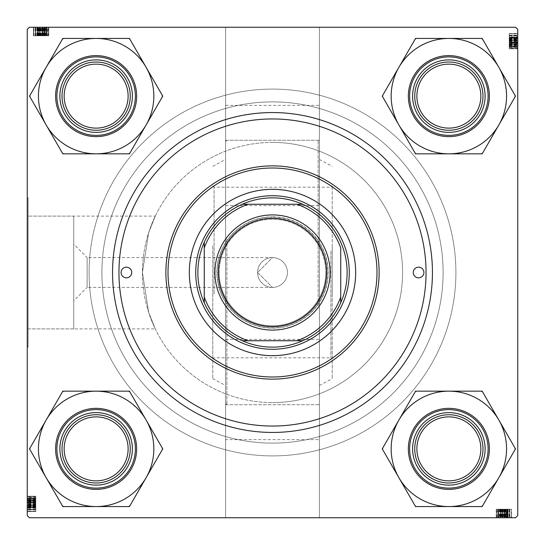 <?xml version="1.0" encoding="UTF-8"?>
<svg xmlns="http://www.w3.org/2000/svg" width="545" height="545" viewBox="0 0 545 545"><rect width="100%" height="100%" fill="white"/><g stroke="black" fill="none" stroke-linecap="round" stroke-linejoin="round"><path stroke-width="0.41" stroke-dasharray="2.73 2.04" d="M225.582 140.276L225.582 404.724L225.582 140.276L319.418 140.276L319.418 404.724L319.418 140.276M225.582 404.724L319.418 404.724M272.5 257.574A14.926 14.926 0 0 1 287.426 272.5A14.926 14.926 0 0 1 272.5 287.426A14.926 14.926 0 0 1 257.574 272.5A14.926 14.926 0 0 1 272.5 257.574A14.926 14.926 0 0 1 287.426 272.5A14.926 14.926 0 0 1 272.5 287.426A14.926 14.926 0 0 1 257.574 272.5A14.926 14.926 0 0 1 272.5 257.574L257.574 272.5L272.5 287.426L257.574 272.5L272.5 257.574L87.132 257.574L87.132 287.426L73.739 300.82L73.739 244.18L73.739 300.82M272.5 287.426L87.132 287.426L87.132 257.574L73.739 244.18M73.739 328.887L28.102 328.887L28.102 216.113L28.102 328.887L28.102 216.113L28.102 328.887L155.264 328.887L148.669 312.374L142.409 272.534L148.69 232.579L155.264 216.113L28.102 216.113L73.739 216.113L73.739 328.887L73.739 216.113M28.102 347.145L27.25 347.145L27.25 197.855L27.25 347.145L27.25 197.855L27.25 347.145L28.102 347.145L28.102 197.855L27.25 197.855L28.102 197.855L28.102 347.145M96.131 412.613A36.256 36.256 0 0 0 59.882 448.869A36.256 36.256 0 0 0 96.131 485.118A36.256 36.256 0 0 1 59.882 448.869A36.256 36.256 0 0 1 96.131 412.613A36.256 36.256 0 0 1 132.387 448.869A36.256 36.256 0 0 1 96.131 485.118A36.256 36.256 0 0 1 59.882 448.869A36.256 36.256 0 0 1 96.131 412.613A36.256 36.256 0 0 1 132.387 448.869A36.256 36.256 0 0 1 96.131 485.118A36.256 36.256 0 0 0 132.387 448.869A36.256 36.256 0 0 0 96.131 412.613M96.131 482.986A34.124 34.124 0 0 1 62.014 448.869A34.124 34.124 0 0 1 96.131 414.745A34.124 34.124 0 0 0 62.014 448.869A34.124 34.124 0 0 0 96.131 482.986A34.124 34.124 0 0 1 62.014 448.869A34.124 34.124 0 0 1 96.131 414.745A34.124 34.124 0 0 0 62.014 448.869A34.124 34.124 0 0 0 96.131 482.986A34.124 34.124 0 0 0 130.255 448.869A34.124 34.124 0 0 0 96.131 414.745A34.124 34.124 0 0 1 130.255 448.869A34.124 34.124 0 0 1 96.131 482.986A34.124 34.124 0 0 0 130.255 448.869A34.124 34.124 0 0 0 96.131 414.745A34.124 34.124 0 0 1 130.255 448.869A34.124 34.124 0 0 1 96.131 482.986M448.869 412.613A36.256 36.256 0 0 0 412.613 448.869A36.256 36.256 0 0 0 448.869 485.118A36.256 36.256 0 0 1 412.613 448.869A36.256 36.256 0 0 1 448.869 412.613A36.256 36.256 0 0 1 485.118 448.869A36.256 36.256 0 0 1 448.869 485.118A36.256 36.256 0 0 1 412.613 448.869A36.256 36.256 0 0 1 448.869 412.613A36.256 36.256 0 0 1 485.118 448.869A36.256 36.256 0 0 1 448.869 485.118A36.256 36.256 0 0 0 485.118 448.869A36.256 36.256 0 0 0 448.869 412.613M448.869 482.986A34.124 34.124 0 0 1 414.745 448.869A34.124 34.124 0 0 1 448.869 414.745A34.124 34.124 0 0 0 414.745 448.869A34.124 34.124 0 0 0 448.869 482.986A34.124 34.124 0 0 1 414.745 448.869A34.124 34.124 0 0 1 448.869 414.745A34.124 34.124 0 0 0 414.745 448.869A34.124 34.124 0 0 0 448.869 482.986A34.124 34.124 0 0 0 482.986 448.869A34.124 34.124 0 0 0 448.869 414.745A34.124 34.124 0 0 1 482.986 448.869A34.124 34.124 0 0 1 448.869 482.986A34.124 34.124 0 0 0 482.986 448.869A34.124 34.124 0 0 0 448.869 414.745A34.124 34.124 0 0 1 482.986 448.869A34.124 34.124 0 0 1 448.869 482.986M448.869 59.882A36.256 36.256 0 0 0 412.613 96.131A36.256 36.256 0 0 0 448.869 132.387A36.256 36.256 0 0 1 412.613 96.131A36.256 36.256 0 0 1 448.869 59.882A36.256 36.256 0 0 1 485.118 96.131A36.256 36.256 0 0 1 448.869 132.387A36.256 36.256 0 0 1 412.613 96.131A36.256 36.256 0 0 1 448.869 59.882A36.256 36.256 0 0 1 485.118 96.131A36.256 36.256 0 0 1 448.869 132.387A36.256 36.256 0 0 0 485.118 96.131A36.256 36.256 0 0 0 448.869 59.882M448.869 130.255A34.124 34.124 0 0 1 414.745 96.131A34.124 34.124 0 0 1 448.869 62.014A34.124 34.124 0 0 0 414.745 96.131A34.124 34.124 0 0 0 448.869 130.255A34.124 34.124 0 0 1 414.745 96.131A34.124 34.124 0 0 1 448.869 62.014A34.124 34.124 0 0 0 414.745 96.131A34.124 34.124 0 0 0 448.869 130.255A34.124 34.124 0 0 0 482.986 96.131A34.124 34.124 0 0 0 448.869 62.014A34.124 34.124 0 0 1 482.986 96.131A34.124 34.124 0 0 1 448.869 130.255A34.124 34.124 0 0 0 482.986 96.131A34.124 34.124 0 0 0 448.869 62.014A34.124 34.124 0 0 1 482.986 96.131A34.124 34.124 0 0 1 448.869 130.255M96.131 59.882A36.256 36.256 0 0 0 59.882 96.131A36.256 36.256 0 0 0 96.131 132.387A36.256 36.256 0 0 1 59.882 96.131A36.256 36.256 0 0 1 96.131 59.882A36.256 36.256 0 0 1 132.387 96.131A36.256 36.256 0 0 1 96.131 132.387A36.256 36.256 0 0 1 59.882 96.131A36.256 36.256 0 0 1 96.131 59.882A36.256 36.256 0 0 1 132.387 96.131A36.256 36.256 0 0 1 96.131 132.387A36.256 36.256 0 0 0 132.387 96.131A36.256 36.256 0 0 0 96.131 59.882M96.131 130.255A34.124 34.124 0 0 1 62.014 96.131A34.124 34.124 0 0 1 96.131 62.014A34.124 34.124 0 0 0 62.014 96.131A34.124 34.124 0 0 0 96.131 130.255A34.124 34.124 0 0 1 62.014 96.131A34.124 34.124 0 0 1 96.131 62.014A34.124 34.124 0 0 0 62.014 96.131A34.124 34.124 0 0 0 96.131 130.255A34.124 34.124 0 0 0 130.255 96.131A34.124 34.124 0 0 0 96.131 62.014A34.124 34.124 0 0 1 130.255 96.131A34.124 34.124 0 0 1 96.131 130.255A34.124 34.124 0 0 0 130.255 96.131A34.124 34.124 0 0 0 96.131 62.014A34.124 34.124 0 0 1 130.255 96.131A34.124 34.124 0 0 1 96.131 130.255M272.5 118.953A153.547 153.547 0 0 0 118.953 272.5A153.547 153.547 0 0 0 272.5 426.047A153.547 153.547 0 0 0 426.047 272.5A153.547 153.547 0 0 0 272.5 118.953A153.547 153.547 0 0 0 118.953 272.5A153.547 153.547 0 0 0 272.5 426.047A153.547 153.547 0 0 0 426.047 272.5A153.547 153.547 0 0 0 272.5 118.953M272.5 455.906A183.406 183.406 0 0 0 455.906 272.5A183.406 183.406 0 0 0 272.5 89.094A183.406 183.406 0 0 0 89.094 272.5A183.406 183.406 0 0 0 272.5 455.906A183.406 183.406 0 0 0 455.906 272.5A183.406 183.406 0 0 0 272.5 89.094A183.406 183.406 0 0 0 89.094 272.5A183.406 183.406 0 0 0 272.5 455.906M155.264 216.113L148.669 232.64L142.409 272.486L148.676 312.38L155.264 328.887M272.5 142.409A130.091 130.091 0 0 0 142.409 272.5A130.091 130.091 0 0 0 272.5 402.592A130.091 130.091 0 0 1 142.409 272.5A130.091 130.091 0 0 1 272.5 142.409A130.091 130.091 0 0 1 402.592 272.5A130.091 130.091 0 0 1 272.5 402.592A130.091 130.091 0 0 0 402.592 272.5A130.091 130.091 0 0 0 272.5 142.409M272.5 101.895A170.605 170.605 0 0 0 101.895 272.5A170.605 170.605 0 0 0 272.5 443.105A170.605 170.605 0 0 0 443.105 272.5A170.605 170.605 0 0 0 272.5 101.895A170.605 170.605 0 0 0 101.895 272.5A170.605 170.605 0 0 0 272.5 443.105A170.605 170.605 0 0 0 443.105 272.5A170.605 170.605 0 0 0 272.5 101.895A170.605 170.605 0 0 0 101.895 272.5A170.605 170.605 0 0 0 272.5 443.105A170.605 170.605 0 0 0 443.105 272.5A170.605 170.605 0 0 0 272.5 101.895A170.605 170.605 0 0 0 101.895 272.5A170.605 170.605 0 0 0 272.5 443.105A170.605 170.605 0 0 0 443.105 272.5A170.605 170.605 0 0 0 272.5 101.895M225.582 439.624L225.582 27.25L29.382 27.25L27.25 29.382L27.25 515.618L29.382 517.75L27.25 515.618L27.25 29.382L29.382 27.25L515.618 27.25L319.418 27.25L319.418 517.75L319.418 27.25L225.582 27.25L225.582 517.75L29.382 517.75L27.25 515.618L27.25 29.382L29.382 27.25L515.618 27.25L517.75 29.382L517.75 515.618L515.618 517.75L29.382 517.75L515.618 517.75L225.582 517.75L225.582 439.624L319.418 439.624M35.779 500.412L35.779 511.353L35.779 496.427L27.25 496.427L27.25 511.353L27.25 496.229L27.25 511.544L27.25 496.229L27.25 511.544L27.25 496.229L27.25 511.544L27.25 496.229L27.25 511.353L27.25 496.427L27.25 511.353L27.25 496.427L27.25 511.353L27.25 496.427L27.25 511.353L27.25 496.427L27.25 511.353L27.25 496.427L27.25 500.494L27.25 496.427L27.25 498.559L27.25 496.427L35.779 496.427L27.25 496.427L35.779 496.427L35.779 511.353L27.25 511.353L35.779 511.353L35.779 496.427L27.25 496.427L35.779 496.427L35.779 500.494L27.25 500.494L35.779 500.494L35.779 496.427L27.25 496.427L35.779 496.427L35.779 511.353L27.25 511.353L35.779 511.353L35.779 500.412L27.25 500.412M27.25 499.908L27.25 507.477L27.25 496.229L27.25 499.908L35.779 499.908L27.25 500.106M35.779 501.284L35.779 511.544L35.779 496.229L27.25 496.229L27.25 507.477L27.25 496.229L35.779 496.229L27.25 496.229L35.779 496.229L35.779 501.284L27.25 501.284M501.066 517.75L511.353 517.75L501.066 517.75L501.066 509.221L496.427 509.221L496.427 517.75L511.353 517.75L496.229 517.75L511.544 517.75L496.229 517.75L507.477 517.75L496.229 517.75L501.461 517.75L496.427 517.75L496.427 509.221L498.559 509.221L498.559 517.75L498.559 509.221L496.427 509.221L496.427 517.75L496.427 509.221L511.353 509.221L511.353 517.75L511.353 509.221L498.559 509.221L498.559 517.75L498.559 509.221L511.353 509.221L511.353 517.75L511.353 509.221L496.427 509.221L496.427 517.75L496.427 509.221L511.353 509.221L511.353 517.75L511.353 509.221L498.682 509.221L498.682 517.75M500.555 509.221L511.544 509.221L504.902 509.221L504.902 517.75L496.229 517.75L511.544 517.75L496.229 517.75L511.544 517.75L504.902 517.75L504.902 509.221L496.229 509.221L496.229 517.75L496.229 509.221L500.555 509.221L500.555 517.75M509.221 43.218L509.221 33.456L509.221 48.771L509.221 33.456L509.221 48.771L509.221 35.2L509.221 47.027L509.221 44.526L517.75 44.506L517.75 48.573L517.75 33.456L517.75 48.771L517.75 33.647L517.75 48.771L517.75 33.647L517.75 48.573L517.75 33.647L517.75 48.573L517.75 33.647L517.75 48.573L517.75 44.506L509.221 44.526L509.221 43.218L517.75 43.218M517.75 40.098L517.75 48.771L517.75 33.456L517.75 48.771L517.75 33.456L517.75 40.098L509.221 40.098L517.75 40.098M517.75 48.219L517.75 33.647L517.75 48.219L509.221 48.219L509.221 48.573L517.75 48.573L517.75 37.523L517.75 48.771L517.75 37.523L517.75 48.573L509.221 48.573L509.221 33.647L517.75 33.647L509.221 33.647L509.221 46.441L517.75 46.441L509.221 46.441L509.221 33.647L517.75 33.647L509.221 33.647L509.221 48.573L517.75 48.573L509.221 48.573L509.221 33.647L517.75 33.647L509.221 33.647L509.221 46.318L517.75 46.318M44.588 35.779L33.647 35.779L48.573 35.779L48.573 27.25L33.647 27.25L48.771 27.25L33.456 27.25L48.771 27.25L33.456 27.25L48.771 27.25L33.456 27.25L48.771 27.25L33.647 27.25L48.573 27.25L33.647 27.25L48.573 27.25L33.647 27.25L48.573 27.25L33.647 27.25L48.573 27.25L33.647 27.25L48.573 27.25L44.506 27.25L48.573 27.25L46.441 27.25L48.573 27.25L48.573 35.779L48.573 27.25L48.573 35.779L33.647 35.779L33.647 27.25L33.647 35.779L48.573 35.779L48.573 27.25L48.573 35.779L44.506 35.779L44.506 27.25L44.506 35.779L48.573 35.779L48.573 27.25L48.573 35.779L33.647 35.779L33.647 27.25L33.647 35.779L44.588 35.779L44.588 27.25M45.092 27.25L37.523 27.25L48.771 27.25L45.092 27.25L45.092 35.779L44.894 27.25M43.716 35.779L33.456 35.779L48.771 35.779L48.771 27.25L37.523 27.25L48.771 27.25L48.771 35.779L48.771 27.25L48.771 35.779L43.716 35.779L43.716 27.25M517.75 29.382L517.75 515.618L515.618 517.75L517.75 515.618L517.75 29.382L515.618 27.25L517.75 29.382M38.334 35.779L42.762 35.779L35.282 35.779L42.762 35.779L42.762 27.25L35.282 27.25L42.762 27.25L35.282 27.25L42.762 27.25L42.762 35.779L35.282 35.779L35.282 27.25L35.282 35.779L38.334 35.779L38.334 27.25L38.334 35.779M45.48 35.779L45.48 27.25M44.118 35.779L44.118 27.25M43.92 35.779L43.92 27.25L46.829 27.25L43.893 27.25L43.893 35.779L41.788 35.779L46.829 35.779L43.893 35.779M45.221 35.779L45.221 27.25M47.027 35.779L47.027 27.25L35.2 27.25L47.027 27.25L35.2 27.25L47.027 27.25L47.027 35.779L35.2 35.779L35.2 27.25L35.2 35.779L47.027 35.779L47.027 27.25L47.027 35.779L39.935 35.779L39.935 27.25L39.935 35.779L35.2 35.779L36.856 35.779L36.856 27.25L36.856 35.779L42.387 35.779L42.387 27.25L42.387 35.779L47.027 35.779M46.318 35.779L33.647 35.779L33.647 27.25L33.647 35.779L46.318 35.779L46.318 27.25M42.394 35.779L42.394 27.25M39.996 35.779L48.573 35.779L33.647 35.779L33.647 27.25L33.647 35.779L33.647 27.25L33.647 35.779L46.441 35.779L46.441 27.25L46.441 35.779L33.647 35.779L33.647 27.25L33.647 35.779L48.573 35.779L39.996 35.779L39.996 27.25M35.929 35.779L35.929 27.25M43.539 35.779L43.539 27.25M44.016 35.779L44.016 27.25M44.894 35.779L47.415 35.779L45.746 35.779L45.732 27.25L45.746 35.779L44.799 35.779L44.799 27.25M44.506 35.779L33.647 35.779L48.573 35.779L33.647 35.779L48.573 35.779L44.506 35.779L44.506 27.25M43.218 35.779L43.218 27.25M40.677 35.779L40.677 27.25M37.414 35.779L37.414 27.25M33.456 35.779L48.771 35.779L33.456 35.779L33.456 27.25L33.456 35.779L40.098 35.779L40.098 27.25L40.098 35.779L48.771 35.779L42.312 35.779L42.312 27.25L42.312 35.779L35.711 35.779L35.711 27.25L35.711 35.779L33.456 35.779L33.456 27.25M37.782 35.779L37.782 27.25M38.109 35.779L38.109 27.25M38.259 35.779L38.259 27.25M44.799 35.779L37.523 35.779L37.918 35.779L37.918 27.25L37.918 35.779L39.615 35.779L39.615 27.25M37.326 35.779L37.326 27.25L40.044 27.25L37.339 27.25L37.339 35.779L35.391 35.779L40.044 35.779L37.339 35.779M38.654 35.779L38.654 27.25M44.383 35.779L44.383 27.25M33.845 35.779L48.573 35.779L48.573 27.25L48.573 35.779L48.573 27.25L48.573 35.779L48.573 27.25L48.573 35.779L48.573 27.25L48.573 35.779L48.573 27.25L48.573 35.779L33.647 35.779L33.845 27.25M33.899 35.779L33.899 27.25M37.278 35.779L37.278 27.25M40.916 35.779L40.916 27.25M43.934 35.779L43.934 27.25M46.829 35.779L46.829 27.25L35.391 27.25L46.829 27.25L46.829 35.779L46.829 27.25L46.829 35.779L35.391 35.779L35.391 27.25L35.391 35.779L46.829 35.779L46.829 27.25M40.044 35.779L40.044 27.25M39.431 35.779L39.431 27.25M41.788 35.779L41.788 27.25L41.788 35.779M35.2 35.779L35.2 27.25M42.762 35.779L42.762 27.25L42.762 35.779M39.758 35.779L39.758 27.25M48.219 35.779L48.219 27.25M35.391 35.779L35.391 27.25L35.391 35.779M35.643 35.779L35.643 27.25M39.662 35.779L39.662 27.25M44.697 35.779L44.697 27.25M39.615 35.779L48.573 35.779L37.523 35.779L47.415 35.779L47.415 27.25L38.886 27.25L47.415 27.25L47.415 35.779L42.06 35.779L42.06 27.25L42.06 35.779L48.771 35.779L48.771 27.25L48.771 35.779L45.092 35.779M40.616 35.779L40.616 27.25M37.523 35.779L48.771 35.779L37.523 35.779L37.523 27.25M40.821 35.779L40.821 27.25M41.018 35.779L41.018 27.25M38.886 35.779L38.886 27.25L38.886 35.779M40.378 35.779L40.378 27.25M41.257 35.779L41.257 27.25M43.654 35.779L43.654 27.25M45.623 35.779L45.623 27.25M48.573 35.779L48.573 27.25L48.573 35.779M46.441 35.779L46.441 27.25M37.721 35.779L37.721 27.25L37.721 35.779M39.962 35.779L39.962 27.25M39.267 35.779L39.267 27.25L39.274 35.779M44.445 35.779L44.445 27.25M44.274 35.779L44.274 27.25M509.221 46.318L509.221 33.647L509.221 48.771L517.75 48.771L509.221 48.771L517.75 48.771L509.221 48.771L509.221 45.48L517.75 45.48M509.221 44.445L517.75 44.445M509.221 40.821L509.221 48.771L509.221 33.456L509.221 48.771L509.221 37.523L517.75 37.523L509.221 37.523L509.221 40.821L517.75 40.821M509.221 42.06L517.75 42.06L517.75 38.886L517.75 47.415L517.75 42.06L509.221 42.06M509.221 38.886L517.75 38.886L509.221 38.886M509.221 44.274L517.75 44.274M509.221 47.415L517.75 47.415L509.221 47.415M509.221 42.312L517.75 42.312L509.221 42.312M509.221 35.711L517.75 35.711L509.221 35.711M509.221 33.456L517.75 33.456M509.221 45.48L509.221 35.2L509.221 36.856L517.75 36.856L517.75 47.027L517.75 35.2L517.75 47.027L517.75 35.2L517.75 36.856L509.221 36.856L509.221 42.387L517.75 42.387L509.221 42.387L509.221 47.027L517.75 47.027L509.221 47.027L517.75 47.027L509.221 47.027L509.221 33.647L517.75 33.647L509.221 33.647L509.221 48.573L517.75 48.573L509.221 48.573L509.221 39.996L517.75 39.996M509.221 35.2L517.75 35.2M509.221 39.935L517.75 39.935L509.221 39.935M509.221 43.716L517.75 43.716M509.221 43.539L517.75 43.539M509.221 44.016L517.75 44.016M509.221 45.732L517.75 45.732L509.221 45.746M509.221 40.677L517.75 40.677M509.221 37.414L517.75 37.414M509.221 37.782L517.75 37.782M509.221 38.109L517.75 38.109M509.221 38.259L517.75 38.259M509.221 39.996L509.221 48.573L509.221 37.523L509.221 37.918L517.75 37.918L509.221 37.918L509.221 39.615L517.75 39.615M509.221 37.326L517.75 37.326L517.75 40.044L517.75 37.339L509.221 37.339L509.221 35.391L509.221 40.044L509.221 37.339M509.221 38.654L517.75 38.654M509.221 44.383L517.75 44.383M509.221 42.394L517.75 42.394M509.221 35.929L517.75 35.929M509.221 44.118L517.75 44.118M509.221 43.92L517.75 43.92L517.75 46.829L517.75 43.893L509.221 43.893L509.221 41.788L509.221 46.829L509.221 43.893M509.221 45.221L517.75 45.221M509.221 33.899L509.221 48.573L509.221 33.647L517.75 33.647L509.221 33.647L517.75 33.647L509.221 33.647L509.221 48.573L517.75 48.573L509.221 48.573L509.221 33.647L517.75 33.899M509.221 44.588L517.75 44.588M509.221 44.506L509.221 48.573L517.75 48.573L509.221 48.573L517.75 48.573L509.221 48.573L517.75 48.573L509.221 48.573L509.221 33.647L517.75 33.647L509.221 33.647L509.221 48.573L517.75 48.573L509.221 48.573L509.221 44.506L517.75 44.506M509.221 38.334L509.221 42.762L509.221 35.282L509.221 42.762L517.75 42.762L517.75 35.282L517.75 42.762L517.75 35.282L517.75 42.762L509.221 42.762L509.221 35.282L517.75 35.282L509.221 35.282L509.221 38.334L517.75 38.334L509.221 38.334M509.221 37.278L517.75 37.278M509.221 40.916L517.75 40.916M509.221 43.934L517.75 43.934M509.221 46.829L517.75 46.829L517.75 35.391L517.75 46.829L509.221 46.829L517.75 46.829L509.221 46.829L509.221 35.391L517.75 35.391L509.221 35.391L509.221 46.829L517.75 46.829M509.221 40.044L517.75 40.044M509.221 39.431L517.75 39.431M509.221 41.788L517.75 41.788L509.221 41.788M509.221 48.771L517.75 48.771L509.221 48.771M509.221 42.762L517.75 42.762L509.221 42.762M509.221 39.615L509.221 48.573L509.221 46.441L509.221 48.573L509.221 46.441L509.221 48.573L517.75 48.573L509.221 48.573L509.221 33.647L517.75 33.845M509.221 33.845L509.221 39.758L517.75 39.758M509.221 39.758L509.221 48.219M509.221 35.391L517.75 35.391L509.221 35.391M509.221 35.643L517.75 35.643M509.221 39.662L517.75 39.662M509.221 45.092L517.75 45.092M509.221 44.894L517.75 44.894M509.221 44.697L517.75 44.697M509.221 44.799L517.75 44.799M509.221 40.616L517.75 40.616M509.221 41.018L517.75 41.018M509.221 40.378L517.75 40.378M509.221 41.257L517.75 41.257M509.221 43.654L517.75 43.654M509.221 45.623L517.75 45.623M509.221 48.573L517.75 48.573L509.221 48.573M509.221 46.441L517.75 46.441M509.221 37.721L517.75 37.721L509.221 37.721M509.221 39.962L517.75 39.962M509.221 37.523L517.75 37.523M509.221 39.267L517.75 39.267L509.221 39.274M498.682 509.221L511.353 509.221L496.427 509.221L507.477 509.221L507.477 517.75L507.477 509.221L507.082 509.221L507.082 517.75L507.082 509.221L509.8 509.221L509.8 517.75L497.973 517.75L509.8 517.75L497.973 517.75L509.8 517.75L509.8 509.221L507.674 509.221L507.674 517.75L509.609 517.75L498.171 517.75L509.609 517.75L504.956 517.75L507.661 517.75L507.661 509.221L506.346 509.221L506.346 517.75M502.94 509.221L502.94 517.75L506.114 517.75L497.585 517.75L502.94 517.75L502.94 509.221L506.114 509.221L497.585 509.221L502.94 509.221M506.346 509.221L496.229 509.221L507.477 509.221L503.982 509.221L506.114 509.221L506.114 517.75L506.114 509.221L504.622 509.221L504.622 517.75M500.726 509.221L500.726 517.75M497.585 509.221L497.585 517.75L497.585 509.221M501.284 509.221L501.284 517.75M501.461 509.221L501.461 517.75M500.984 509.221L500.984 517.75M499.268 509.221L499.268 517.75L499.254 509.221M505.004 509.221L496.229 509.221L501.08 509.221L497.973 509.221L497.973 517.75L497.973 509.221L511.353 509.221L511.353 517.75L511.353 509.221L511.353 517.75L511.353 509.221L496.427 509.221L496.427 517.75L496.427 509.221L505.004 509.221L505.004 517.75M504.622 509.221L496.229 509.221L511.544 509.221L496.427 509.221L500.494 509.221L500.474 517.75L500.494 509.221L500.494 517.75L500.494 509.221L496.427 509.221L496.427 517.75L496.427 509.221L496.427 517.75L496.427 509.221L500.494 509.221L500.494 517.75M501.781 509.221L501.781 517.75M504.323 509.221L504.323 517.75M507.586 509.221L507.586 517.75M511.544 509.221L496.229 509.221L511.544 509.221L511.544 517.75M507.218 509.221L507.218 517.75M506.891 509.221L506.891 517.75M506.741 509.221L506.741 517.75M500.617 509.221L500.617 517.75M502.606 509.221L502.606 517.75M509.071 509.221L509.071 517.75M506.666 509.221L502.238 509.221L509.718 509.221L502.238 509.221L502.238 517.75L509.718 517.75L502.238 517.75L509.718 517.75L502.238 517.75L502.238 509.221L509.718 509.221L509.718 517.75L509.718 509.221L506.666 509.221L506.666 517.75L506.666 509.221M499.52 509.221L499.52 517.75M500.882 509.221L500.882 517.75M501.08 509.221L501.08 517.75L498.171 517.75L501.107 517.75L501.107 509.221L503.212 509.221L498.171 509.221L509.609 509.221L498.171 509.221L498.171 517.75L498.246 509.221L501.107 509.221M499.779 509.221L499.779 517.75M498.559 509.221L511.353 509.221L511.353 517.75L511.353 509.221L511.353 517.75L511.353 509.221L496.427 509.221L496.427 517.75L496.427 509.221L496.427 517.75L496.427 509.221L498.559 509.221L498.559 517.75M500.412 509.221L500.412 517.75M496.229 509.221L496.229 517.75L496.229 509.221M507.279 509.221L507.279 517.75L507.279 509.221M505.038 509.221L505.038 517.75M505.385 509.221L505.385 517.75M505.733 509.221L505.733 517.75L505.726 509.221M499.908 509.221L499.908 517.75M500.106 509.221L500.106 517.75M500.303 509.221L500.303 517.75M500.201 509.221L500.201 517.75M504.384 509.221L504.384 517.75M507.477 509.221L507.477 517.75M504.18 509.221L504.18 517.75M503.982 509.221L503.982 517.75M503.744 509.221L503.744 517.75M501.346 509.221L501.346 517.75M499.377 509.221L499.377 517.75M500.494 509.221L496.427 509.221L496.427 517.75L496.427 509.221L496.427 517.75L496.427 509.221L496.427 517.75L496.427 509.221L511.353 509.221L511.156 517.75M502.238 509.221L502.238 517.75L502.238 509.221M511.156 509.221L505.242 509.221L505.242 517.75M505.242 509.221L496.781 509.221L496.781 517.75M496.781 509.221L496.427 509.221L496.427 517.75L496.427 509.221L511.353 509.221L511.101 517.75M509.609 509.221L509.609 517.75L509.609 509.221L504.956 509.221L509.609 509.221L509.609 517.75L509.609 509.221M509.357 509.221L509.357 517.75M505.338 509.221L505.338 517.75M498.171 509.221L498.171 517.75M502.688 509.221L502.688 517.75L502.688 509.221M509.289 509.221L509.289 517.75L509.289 509.221M509.8 509.221L497.973 509.221L509.8 509.221L508.144 509.221L508.144 517.75L508.144 509.221L502.613 509.221L502.613 517.75L502.613 509.221L497.973 509.221L497.973 517.75L497.973 509.221L505.065 509.221L505.065 517.75L505.065 509.221L509.8 509.221L509.8 517.75M511.101 509.221L507.722 509.221L507.722 517.75M507.722 509.221L504.084 509.221L504.084 517.75M504.084 509.221L501.066 509.221M504.956 509.221L504.956 517.75M505.569 509.221L505.569 517.75M503.212 509.221L503.212 517.75L503.212 509.221M35.779 506.666L35.779 502.238L35.779 509.718L35.779 502.238L27.25 502.238L27.25 509.718L27.25 502.238L27.25 509.718L27.25 502.238L35.779 502.238L35.779 509.718L27.25 509.718L35.779 509.718L35.779 506.666L27.25 506.666L35.779 506.666M35.779 499.52L27.25 499.52M35.779 500.882L27.25 500.882M35.779 501.08L27.25 501.08L27.25 498.171L27.25 501.107L35.779 501.107L35.779 503.212L35.779 498.171L35.779 501.107M35.779 499.779L27.25 499.779M35.779 497.973L27.25 497.973L27.25 509.8L27.25 497.973L27.25 509.8L27.25 497.973L35.779 497.973L35.779 509.8L27.25 509.8L35.779 509.8L35.779 497.973L27.25 497.973L35.779 497.973L35.779 505.065L27.25 505.065L35.779 505.065L35.779 509.8L35.779 508.144L27.25 508.144L35.779 508.144L35.779 502.613L27.25 502.613L35.779 502.613L35.779 497.973M35.779 498.682L35.779 511.353L27.25 511.353L35.779 511.353L35.779 498.682L27.25 498.682M35.779 502.606L27.25 502.606M35.779 505.004L35.779 496.427L35.779 511.353L27.25 511.353L35.779 511.353L27.25 511.353L35.779 511.353L35.779 498.559L27.25 498.559L35.779 498.559L35.779 511.353L27.25 511.353L35.779 511.353L35.779 496.427L35.779 505.004L27.25 505.004M35.779 509.071L27.25 509.071M35.779 501.461L27.25 501.461M35.779 500.984L27.25 500.984M35.779 500.106L35.779 497.585L35.779 499.254L27.25 499.268L35.779 499.254L35.779 500.201L27.25 500.201M35.779 500.494L35.779 511.353L35.779 496.427L35.779 511.353L35.779 496.427L35.779 500.494L27.25 500.494M35.779 501.781L27.25 501.781M35.779 504.323L27.25 504.323M35.779 507.586L27.25 507.586M35.779 511.544L35.779 496.229L35.779 511.544L27.25 511.544L35.779 511.544L35.779 504.902L27.25 504.902L35.779 504.902L35.779 496.229L35.779 502.688L27.25 502.688L35.779 502.688L35.779 509.289L27.25 509.289L35.779 509.289L35.779 511.544L27.25 511.544M35.779 507.218L27.25 507.218M35.779 506.891L27.25 506.891M35.779 506.741L27.25 506.741M35.779 500.201L35.779 507.477L35.779 507.082L27.25 507.082L35.779 507.082L35.779 505.385L27.25 505.385M35.779 507.674L27.25 507.674L27.25 504.956L27.25 507.661L35.779 507.661L35.779 509.609L35.779 504.956L35.779 507.661M35.779 506.346L27.25 506.346M35.779 500.617L27.25 500.617M35.779 511.156L35.779 496.427L27.25 496.427L35.779 496.427L27.25 496.427L35.779 496.427L27.25 496.427L35.779 496.427L27.25 496.427L35.779 496.427L27.25 496.427L35.779 496.427L35.779 511.353L27.25 511.156M35.779 511.101L27.25 511.101M35.779 507.722L27.25 507.722M35.779 504.084L27.25 504.084M35.779 501.066L27.25 501.066M35.779 498.171L27.25 498.171L27.25 509.609L27.25 498.171L35.779 498.171L27.25 498.171L35.779 498.171L35.779 509.609L27.25 509.609L35.779 509.609L35.779 498.171L27.25 498.171M35.779 504.956L27.25 504.956M35.779 505.569L27.25 505.569M35.779 503.212L27.25 503.212L35.779 503.212M35.779 509.8L27.25 509.8M35.779 502.238L27.25 502.238L35.779 502.238M35.779 505.242L27.25 505.242M35.779 496.781L27.25 496.781M35.779 509.609L27.25 509.609L35.779 509.609M35.779 509.357L27.25 509.357M35.779 505.338L27.25 505.338M35.779 500.303L27.25 500.303M35.779 505.385L35.779 496.427L35.779 507.477L35.779 497.585L27.25 497.585L27.25 506.114L27.25 497.585L35.779 497.585L35.779 502.94L27.25 502.94L35.779 502.94L35.779 496.229L27.25 496.229L35.779 496.229L35.779 499.908M35.779 504.384L27.25 504.384M35.779 507.477L35.779 496.229L35.779 507.477L27.25 507.477M35.779 504.18L27.25 504.18M35.779 503.982L27.25 503.982M35.779 506.114L27.25 506.114L35.779 506.114M35.779 504.622L27.25 504.622M35.779 503.744L27.25 503.744M35.779 501.346L27.25 501.346M35.779 499.377L27.25 499.377M35.779 496.427L27.25 496.427L35.779 496.427M35.779 498.559L27.25 498.559M35.779 507.279L27.25 507.279L35.779 507.279M35.779 505.038L27.25 505.038M35.779 505.733L27.25 505.733L35.779 505.726M35.779 500.555L27.25 500.555M35.779 500.726L27.25 500.726M225.582 205.622L319.418 205.622M225.582 105.376L319.418 105.376M225.582 339.378L319.418 339.378M332.212 294.286L332.212 185.913L332.212 294.286M212.788 250.714L212.788 359.087L212.788 250.714M319.418 239.555L319.418 403.443L319.418 239.555M225.582 305.445L225.582 141.557L225.582 305.445M212.788 245.788L212.788 378.666L212.788 245.788M225.582 244.065L225.582 385.526L225.582 244.065M319.418 244.065L319.418 385.526L319.418 244.065M332.212 245.788L332.212 378.666L332.212 245.788M413.253 272.5A5.334 5.334 0 0 1 418.58 267.166A5.334 5.334 0 0 1 423.915 272.5A5.334 5.334 0 0 1 418.58 277.834A5.334 5.334 0 0 1 413.253 272.5M121.085 272.5A5.334 5.334 0 0 1 126.42 267.166A5.334 5.334 0 0 1 131.747 272.5A5.334 5.334 0 0 1 126.42 277.834A5.334 5.334 0 0 1 121.085 272.5M355.674 272.5A83.174 83.174 0 0 0 272.5 189.326A83.174 83.174 0 0 0 189.326 272.5A83.174 83.174 0 0 0 272.5 355.674A83.174 83.174 0 0 0 355.674 272.5M165.871 272.5A106.629 106.629 0 0 0 272.5 379.129A106.629 106.629 0 0 0 379.129 272.5A106.629 106.629 0 0 0 272.5 165.871A106.629 106.629 0 0 0 165.871 272.5M118.953 272.5A153.547 153.547 0 0 0 272.5 426.047A153.547 153.547 0 0 0 426.047 272.5A153.547 153.547 0 0 0 272.5 118.953A153.547 153.547 0 0 0 118.953 272.5M195.723 272.5A76.777 76.777 0 0 1 272.5 195.723A76.777 76.777 0 0 1 349.277 272.5A76.777 76.777 0 0 1 272.5 349.277A76.777 76.777 0 0 1 195.723 272.5A76.777 76.777 0 0 1 272.5 195.723A76.777 76.777 0 0 1 349.277 272.5A76.777 76.777 0 0 1 272.5 349.277A76.777 76.777 0 0 1 195.723 272.5M480.854 448.869A31.992 31.992 0 0 1 448.869 480.854A31.992 31.992 0 0 1 416.877 448.869A31.992 31.992 0 0 1 448.869 416.877A31.992 31.992 0 0 1 480.854 448.869M414.745 448.869A34.124 34.124 0 0 0 448.869 482.986A34.124 34.124 0 0 0 482.986 448.869A34.124 34.124 0 0 0 448.869 414.745A34.124 34.124 0 0 0 414.745 448.869M477.713 498.832A57.695 57.695 0 0 1 448.869 506.564L415.556 506.564L382.243 448.869L415.556 391.167L482.175 391.167L515.488 448.869L482.175 506.564L448.869 506.564A57.695 57.695 0 0 1 398.899 420.018A57.695 57.695 0 0 1 498.832 420.018A57.695 57.695 0 0 1 477.713 498.832M482.577 505.876A66.224 66.224 0 0 1 481.378 506.564M466.997 480.261A36.256 36.256 0 0 0 480.261 430.741A36.256 36.256 0 0 0 430.741 417.47A36.256 36.256 0 0 0 417.47 466.997A36.256 36.256 0 0 0 466.997 480.261M431.804 419.316A34.124 34.124 0 0 1 478.415 431.804A34.124 34.124 0 0 1 465.927 478.415A34.124 34.124 0 0 0 478.415 431.804A34.124 34.124 0 0 0 431.804 419.316A34.124 34.124 0 0 0 419.316 465.927A34.124 34.124 0 0 0 465.927 478.415A34.124 34.124 0 0 1 419.316 465.927A34.124 34.124 0 0 1 431.804 419.316M428.608 413.778A40.521 40.521 0 0 0 413.778 469.129A40.521 40.521 0 0 0 469.129 483.96A40.521 40.521 0 0 0 483.96 428.608A40.521 40.521 0 0 0 428.608 413.778M515.093 448.174A66.224 66.224 0 0 1 515.093 449.557M481.378 391.167A66.224 66.224 0 0 1 482.577 391.862M415.154 391.862A66.224 66.224 0 0 1 416.353 391.167M382.644 449.557A66.224 66.224 0 0 1 382.644 448.174M416.353 506.564A66.224 66.224 0 0 1 415.154 505.876M416.877 96.131A31.992 31.992 0 0 1 448.869 64.147A31.992 31.992 0 0 1 480.854 96.131A31.992 31.992 0 0 1 448.869 128.123A31.992 31.992 0 0 1 416.877 96.131M482.986 96.131A34.124 34.124 0 0 0 448.869 62.014A34.124 34.124 0 0 0 414.745 96.131A34.124 34.124 0 0 0 448.869 130.255A34.124 34.124 0 0 0 482.986 96.131M420.018 146.101A57.695 57.695 0 0 1 398.899 124.982L382.243 96.131L415.556 38.436L482.175 38.436L515.488 96.131L482.175 153.833L415.556 153.833L398.899 124.982A57.695 57.695 0 0 1 448.869 38.436A57.695 57.695 0 0 1 498.832 124.982A57.695 57.695 0 0 1 420.018 146.101M416.353 153.833A66.224 66.224 0 0 1 415.753 153.486A66.224 66.224 0 0 1 415.154 153.138M430.741 127.53A36.256 36.256 0 0 0 480.261 114.259A36.256 36.256 0 0 0 466.997 64.739A36.256 36.256 0 0 0 417.47 78.003A36.256 36.256 0 0 0 430.741 127.53M465.927 66.585A34.124 34.124 0 0 1 478.415 113.197A34.124 34.124 0 0 1 431.804 125.684A34.124 34.124 0 0 0 478.415 113.197A34.124 34.124 0 0 0 465.927 66.585A34.124 34.124 0 0 0 419.316 79.073A34.124 34.124 0 0 0 431.804 125.684A34.124 34.124 0 0 1 419.316 79.073A34.124 34.124 0 0 1 465.927 66.585M469.129 61.04A40.521 40.521 0 0 0 413.778 75.871A40.521 40.521 0 0 0 428.608 131.222A40.521 40.521 0 0 0 483.96 116.392A40.521 40.521 0 0 0 469.129 61.04M482.577 153.138A66.224 66.224 0 0 1 481.378 153.833M515.093 95.443A66.224 66.224 0 0 1 515.093 96.826M481.378 38.436A66.224 66.224 0 0 1 482.577 39.124M415.154 39.124A66.224 66.224 0 0 1 416.353 38.436M382.644 96.826A66.224 66.224 0 0 1 382.644 95.443M128.123 448.869A31.992 31.992 0 0 1 96.131 480.854A31.992 31.992 0 0 1 64.147 448.869A31.992 31.992 0 0 1 96.131 416.877A31.992 31.992 0 0 1 128.123 448.869M62.014 448.869A34.124 34.124 0 0 0 96.131 482.986A34.124 34.124 0 0 0 130.255 448.869A34.124 34.124 0 0 0 96.131 414.745A34.124 34.124 0 0 0 62.014 448.869M64.147 96.131A31.992 31.992 0 0 1 96.131 64.147A31.992 31.992 0 0 1 128.123 96.131A31.992 31.992 0 0 1 96.131 128.123A31.992 31.992 0 0 1 64.147 96.131M130.255 96.131A34.124 34.124 0 0 0 96.131 62.014A34.124 34.124 0 0 0 62.014 96.131A34.124 34.124 0 0 0 96.131 130.255A34.124 34.124 0 0 0 130.255 96.131M124.982 398.899A57.695 57.695 0 0 1 146.101 420.018L162.757 448.869L129.444 506.564L62.825 506.564L29.512 448.869L62.825 391.167L129.444 391.167L146.101 420.018A57.695 57.695 0 0 1 96.131 506.564A57.695 57.695 0 0 1 46.168 420.018A57.695 57.695 0 0 1 124.982 398.899M128.647 391.167A66.224 66.224 0 0 1 129.247 391.514A66.224 66.224 0 0 1 129.846 391.862M114.259 417.47A36.256 36.256 0 0 0 64.739 430.741A36.256 36.256 0 0 0 78.003 480.261A36.256 36.256 0 0 0 127.53 466.997A36.256 36.256 0 0 0 114.259 417.47M79.073 478.415A34.124 34.124 0 0 1 66.585 431.804A34.124 34.124 0 0 1 113.197 419.316A34.124 34.124 0 0 0 66.585 431.804A34.124 34.124 0 0 0 79.073 478.415A34.124 34.124 0 0 0 125.684 465.927A34.124 34.124 0 0 0 113.197 419.316A34.124 34.124 0 0 1 125.684 465.927A34.124 34.124 0 0 1 79.073 478.415M75.871 483.96A40.521 40.521 0 0 0 131.222 469.129A40.521 40.521 0 0 0 116.392 413.778A40.521 40.521 0 0 0 61.04 428.608A40.521 40.521 0 0 0 75.871 483.96M62.423 391.862A66.224 66.224 0 0 1 63.622 391.167M29.907 449.557A66.224 66.224 0 0 1 29.907 448.174M63.622 506.564A66.224 66.224 0 0 1 62.423 505.876M129.846 505.876A66.224 66.224 0 0 1 128.647 506.564M162.356 448.174A66.224 66.224 0 0 1 162.356 449.557M67.287 46.168A57.695 57.695 0 0 1 96.131 38.436L129.444 38.436L162.757 96.131L129.444 153.833L62.825 153.833L29.512 96.131L62.825 38.436L96.131 38.436A57.695 57.695 0 0 1 146.101 124.982A57.695 57.695 0 0 1 46.168 124.982A57.695 57.695 0 0 1 67.287 46.168M62.423 39.124A66.224 66.224 0 0 1 63.622 38.436M78.003 64.739A36.256 36.256 0 0 0 64.739 114.259A36.256 36.256 0 0 0 114.259 127.53A36.256 36.256 0 0 0 127.53 78.003A36.256 36.256 0 0 0 78.003 64.739M113.197 125.684A34.124 34.124 0 0 1 66.585 113.197A34.124 34.124 0 0 1 79.073 66.585A34.124 34.124 0 0 0 66.585 113.197A34.124 34.124 0 0 0 113.197 125.684A34.124 34.124 0 0 0 125.684 79.073A34.124 34.124 0 0 0 79.073 66.585A34.124 34.124 0 0 1 125.684 79.073A34.124 34.124 0 0 1 113.197 125.684M116.392 131.222A40.521 40.521 0 0 0 131.222 75.871A40.521 40.521 0 0 0 75.871 61.04A40.521 40.521 0 0 0 61.04 116.392A40.521 40.521 0 0 0 116.392 131.222M29.907 96.826A66.224 66.224 0 0 1 29.907 95.443M63.622 153.833A66.224 66.224 0 0 1 62.423 153.138M129.846 153.138A66.224 66.224 0 0 1 128.647 153.833M162.356 95.443A66.224 66.224 0 0 1 162.356 96.826M128.647 38.436A66.224 66.224 0 0 1 129.846 39.124M272.5 216.842A55.658 55.658 0 0 1 328.158 272.5A55.658 55.658 0 0 1 272.5 328.158A55.658 55.658 0 0 1 216.842 272.5A55.658 55.658 0 0 1 272.5 216.842M272.5 326.884A54.384 54.384 0 0 0 326.884 272.5A54.384 54.384 0 0 0 272.5 218.116A54.384 54.384 0 0 0 218.116 272.5A54.384 54.384 0 0 0 272.5 326.884A54.384 54.384 0 0 0 326.884 272.5A54.384 54.384 0 0 0 272.5 218.116A54.384 54.384 0 0 0 218.116 272.5A54.384 54.384 0 0 0 272.5 326.884M204.259 302.734A74.645 74.645 0 0 0 242.266 340.741M242.266 204.259A74.645 74.645 0 0 0 204.259 242.266M272.5 195.723A76.777 76.777 0 0 0 195.723 272.5A76.777 76.777 0 0 0 272.5 349.277A76.777 76.777 0 0 0 349.277 272.5A76.777 76.777 0 0 0 272.5 195.723M297.005 204.259L247.995 204.259M340.741 297.005L340.741 247.995M247.995 340.741L297.005 340.741M204.259 247.995L204.259 297.005M340.741 242.266A74.645 74.645 0 0 0 302.734 204.259M302.734 340.741A74.645 74.645 0 0 0 340.741 302.734M217.053 272.5A55.447 55.447 0 0 0 272.5 327.947A55.447 55.447 0 0 0 327.947 272.5A55.447 55.447 0 0 0 272.5 217.053A55.447 55.447 0 0 0 217.053 272.5A55.447 55.447 0 0 0 272.5 327.947A55.447 55.447 0 0 0 327.947 272.5A55.447 55.447 0 0 0 272.5 217.053A55.447 55.447 0 0 0 217.053 272.5M330.079 272.5A57.579 57.579 0 0 1 272.5 330.079A57.579 57.579 0 0 1 214.921 272.5A57.579 57.579 0 0 1 272.5 214.921A57.579 57.579 0 0 1 330.079 272.5A57.579 57.579 0 0 1 272.5 330.079A57.579 57.579 0 0 1 214.921 272.5A57.579 57.579 0 0 1 272.5 214.921A57.579 57.579 0 0 1 330.079 272.5M219.185 272.5A53.315 53.315 0 0 1 272.5 219.185A53.315 53.315 0 0 1 325.815 272.5A53.315 53.315 0 0 1 272.5 325.815A53.315 53.315 0 0 1 219.185 272.5A53.315 53.315 0 0 1 272.5 219.185A53.315 53.315 0 0 1 325.815 272.5A53.315 53.315 0 0 1 272.5 325.815A53.315 53.315 0 0 1 219.185 272.5A53.315 53.315 0 0 0 272.5 325.815A53.315 53.315 0 0 0 325.815 272.5M39.002 35.779L39.002 27.25L39.002 35.779M44.22 35.779L44.22 27.25M43.396 35.779L43.396 27.25L43.409 35.779M39.465 35.779L39.465 27.25M41.761 35.779L41.761 27.25M40.207 35.779L40.207 27.25M42.537 35.779L42.537 27.25M43.777 35.779L43.777 27.25M42.224 35.779L42.224 27.25M44.234 35.779L44.234 27.25M509.221 42.537L517.75 42.537M509.221 43.409L517.75 43.409L509.221 43.396M509.221 41.761L517.75 41.761M509.221 40.207L517.75 40.207M509.221 39.465L517.75 39.465M509.221 44.22L517.75 44.22M509.221 39.002L517.75 39.002L509.221 39.002M509.221 43.777L517.75 43.777M509.221 42.224L517.75 42.224M509.221 44.234L517.75 44.234M502.463 509.221L502.463 517.75M501.591 509.221L501.591 517.75L501.604 509.221M503.239 509.221L503.239 517.75M504.793 509.221L504.793 517.75M505.535 509.221L505.535 517.75M505.998 509.221L505.998 517.75L505.998 509.221M500.78 509.221L500.78 517.75M500.766 509.221L500.766 517.75M501.223 509.221L501.223 517.75M502.776 509.221L502.776 517.75M35.779 505.998L27.25 505.998L35.779 505.998M35.779 500.78L27.25 500.78M35.779 501.604L27.25 501.604L35.779 501.591M35.779 505.535L27.25 505.535M35.779 503.239L27.25 503.239M35.779 504.793L27.25 504.793M35.779 502.463L27.25 502.463M35.779 501.223L27.25 501.223M35.779 502.776L27.25 502.776M35.779 500.766L27.25 500.766M330.931 251.041L330.931 357.806L330.931 251.041M214.069 293.959L214.069 187.194L214.069 293.959M318.137 305.765L318.137 140.276L318.137 305.765M226.863 239.235L226.863 404.724L226.863 239.235M212.788 185.913L214.069 187.194L330.931 187.194L332.212 185.913M225.582 141.557L226.863 140.276L318.137 140.276L319.418 141.557M212.788 166.334L225.582 159.474M212.788 359.087L214.069 357.806L330.931 357.806L332.212 359.087M319.418 159.474L332.212 166.334M319.418 385.526L332.212 378.666M212.788 378.666L225.582 385.526M225.582 403.443L226.863 404.724L318.137 404.724L319.418 403.443"/><path stroke-width="0.82" d="M272.5 432.444A159.944 159.944 0 0 1 112.556 272.5A159.944 159.944 0 0 1 272.5 112.556A159.944 159.944 0 0 1 432.444 272.5A159.944 159.944 0 0 1 272.5 432.444M27.25 29.382L27.25 515.618L29.382 517.75L515.618 517.75L517.75 515.618L517.75 29.382L515.618 27.25L29.382 27.25L27.25 29.382M423.915 272.5A5.334 5.334 0 0 0 418.58 267.166A5.334 5.334 0 0 0 413.253 272.5A5.334 5.334 0 0 0 418.58 277.834A5.334 5.334 0 0 0 423.915 272.5M131.747 272.5A5.334 5.334 0 0 0 126.42 267.166A5.334 5.334 0 0 0 121.085 272.5A5.334 5.334 0 0 0 126.42 277.834A5.334 5.334 0 0 0 131.747 272.5M355.674 272.5A83.174 83.174 0 0 0 272.5 189.326A83.174 83.174 0 0 0 189.326 272.5A83.174 83.174 0 0 0 272.5 355.674A83.174 83.174 0 0 0 355.674 272.5M168.003 272.5A104.497 104.497 0 0 0 272.5 376.997A104.497 104.497 0 0 0 376.997 272.5A104.497 104.497 0 0 0 272.5 168.003A104.497 104.497 0 0 0 168.003 272.5M379.129 272.5A106.629 106.629 0 0 1 272.5 379.129A106.629 106.629 0 0 1 165.871 272.5A106.629 106.629 0 0 1 272.5 165.871A106.629 106.629 0 0 1 379.129 272.5M118.953 272.5A153.547 153.547 0 0 0 272.5 426.047A153.547 153.547 0 0 0 426.047 272.5A153.547 153.547 0 0 0 272.5 118.953A153.547 153.547 0 0 0 118.953 272.5M416.877 448.869A31.992 31.992 0 0 0 448.869 480.854A31.992 31.992 0 0 0 480.854 448.869A31.992 31.992 0 0 0 448.869 416.877A31.992 31.992 0 0 0 416.877 448.869M482.986 448.869A34.124 34.124 0 0 1 448.869 482.986A34.124 34.124 0 0 1 414.745 448.869A34.124 34.124 0 0 1 448.869 414.745A34.124 34.124 0 0 1 482.986 448.869M398.899 420.018A57.695 57.695 0 0 1 448.869 391.167L415.556 391.167L382.243 448.869L415.556 506.564L482.175 506.564L515.488 448.869L482.175 391.167L448.869 391.167A57.695 57.695 0 0 1 498.832 477.713A57.695 57.695 0 0 1 398.899 477.713A57.695 57.695 0 0 1 398.899 420.018M416.353 391.167A66.224 66.224 0 0 0 415.753 391.514A66.224 66.224 0 0 0 415.154 391.862M430.741 417.47A36.256 36.256 0 0 1 480.261 430.741A36.256 36.256 0 0 1 466.997 480.261A36.256 36.256 0 0 1 417.47 466.997A36.256 36.256 0 0 1 430.741 417.47M469.129 483.96A40.521 40.521 0 0 1 413.778 469.129A40.521 40.521 0 0 1 428.608 413.778A40.521 40.521 0 0 1 483.96 428.608A40.521 40.521 0 0 1 469.129 483.96A40.521 40.521 0 0 0 483.96 428.608A40.521 40.521 0 0 0 428.608 413.778M481.378 506.564A66.224 66.224 0 0 0 482.577 505.876M515.093 449.557A66.224 66.224 0 0 0 515.093 448.174M482.577 391.862A66.224 66.224 0 0 0 481.378 391.167M382.644 448.174A66.224 66.224 0 0 0 382.644 449.557M415.154 505.876A66.224 66.224 0 0 0 416.353 506.564M480.854 96.131A31.992 31.992 0 0 0 448.869 64.147A31.992 31.992 0 0 0 416.877 96.131A31.992 31.992 0 0 0 448.869 128.123A31.992 31.992 0 0 0 480.854 96.131M414.745 96.131A34.124 34.124 0 0 1 448.869 62.014A34.124 34.124 0 0 1 482.986 96.131A34.124 34.124 0 0 1 448.869 130.255A34.124 34.124 0 0 1 414.745 96.131M448.869 38.436A57.695 57.695 0 0 1 498.832 67.287L482.175 38.436L415.556 38.436L382.243 96.131L415.556 153.833L482.175 153.833L515.488 96.131L498.832 67.287A57.695 57.695 0 0 1 448.869 153.833A57.695 57.695 0 0 1 398.899 67.287A57.695 57.695 0 0 1 448.869 38.436M482.577 39.124A66.224 66.224 0 0 0 481.378 38.436M466.997 64.739A36.256 36.256 0 0 1 480.261 114.259A36.256 36.256 0 0 1 430.741 127.53A36.256 36.256 0 0 1 417.47 78.003A36.256 36.256 0 0 1 466.997 64.739M428.608 131.222A40.521 40.521 0 0 1 413.778 75.871A40.521 40.521 0 0 1 469.129 61.04A40.521 40.521 0 0 1 483.96 116.392A40.521 40.521 0 0 1 428.608 131.222A40.521 40.521 0 0 0 483.96 116.392A40.521 40.521 0 0 0 469.129 61.04M415.154 153.138A66.224 66.224 0 0 0 416.353 153.833M481.378 153.833A66.224 66.224 0 0 0 482.577 153.138M515.093 96.826A66.224 66.224 0 0 0 515.093 95.443M416.353 38.436A66.224 66.224 0 0 0 415.154 39.124M382.644 95.443A66.224 66.224 0 0 0 382.644 96.826M64.147 448.869A31.992 31.992 0 0 0 96.131 480.854A31.992 31.992 0 0 0 128.123 448.869A31.992 31.992 0 0 0 96.131 416.877A31.992 31.992 0 0 0 64.147 448.869M130.255 448.869A34.124 34.124 0 0 1 96.131 482.986A34.124 34.124 0 0 1 62.014 448.869A34.124 34.124 0 0 1 96.131 414.745A34.124 34.124 0 0 1 130.255 448.869M128.123 96.131A31.992 31.992 0 0 0 96.131 64.147A31.992 31.992 0 0 0 64.147 96.131A31.992 31.992 0 0 0 96.131 128.123A31.992 31.992 0 0 0 128.123 96.131M62.014 96.131A34.124 34.124 0 0 1 96.131 62.014A34.124 34.124 0 0 1 130.255 96.131A34.124 34.124 0 0 1 96.131 130.255A34.124 34.124 0 0 1 62.014 96.131M96.131 506.564A57.695 57.695 0 0 1 46.168 477.713L62.825 506.564L129.444 506.564L162.757 448.869L129.444 391.167L62.825 391.167L29.512 448.869L46.168 477.713A57.695 57.695 0 0 1 96.131 391.167A57.695 57.695 0 0 1 146.101 477.713A57.695 57.695 0 0 1 96.131 506.564M62.423 505.876A66.224 66.224 0 0 0 63.622 506.564M78.003 480.261A36.256 36.256 0 0 1 64.739 430.741A36.256 36.256 0 0 1 114.259 417.47A36.256 36.256 0 0 1 127.53 466.997A36.256 36.256 0 0 1 78.003 480.261M116.392 413.778A40.521 40.521 0 0 1 131.222 469.129A40.521 40.521 0 0 1 75.871 483.96A40.521 40.521 0 0 1 61.04 428.608A40.521 40.521 0 0 1 116.392 413.778A40.521 40.521 0 0 0 61.04 428.608A40.521 40.521 0 0 0 75.871 483.96M129.846 391.862A66.224 66.224 0 0 0 128.647 391.167M63.622 391.167A66.224 66.224 0 0 0 62.423 391.862M29.907 448.174A66.224 66.224 0 0 0 29.907 449.557M128.647 506.564A66.224 66.224 0 0 0 129.846 505.876M162.356 449.557A66.224 66.224 0 0 0 162.356 448.174M146.101 124.982A57.695 57.695 0 0 1 96.131 153.833L129.444 153.833L162.757 96.131L129.444 38.436L62.825 38.436L29.512 96.131L62.825 153.833L96.131 153.833A57.695 57.695 0 0 1 46.168 67.287A57.695 57.695 0 0 1 146.101 67.287A57.695 57.695 0 0 1 146.101 124.982M128.647 153.833A66.224 66.224 0 0 0 129.247 153.486A66.224 66.224 0 0 0 129.846 153.138M114.259 127.53A36.256 36.256 0 0 1 64.739 114.259A36.256 36.256 0 0 1 78.003 64.739A36.256 36.256 0 0 1 127.53 78.003A36.256 36.256 0 0 1 114.259 127.53M75.871 61.04A40.521 40.521 0 0 1 131.222 75.871A40.521 40.521 0 0 1 116.392 131.222A40.521 40.521 0 0 1 61.04 116.392A40.521 40.521 0 0 1 75.871 61.04A40.521 40.521 0 0 0 61.04 116.392A40.521 40.521 0 0 0 116.392 131.222M63.622 38.436A66.224 66.224 0 0 0 62.423 39.124M29.907 95.443A66.224 66.224 0 0 0 29.907 96.826M62.423 153.138A66.224 66.224 0 0 0 63.622 153.833M162.356 96.826A66.224 66.224 0 0 0 162.356 95.443M129.846 39.124A66.224 66.224 0 0 0 128.647 38.436M272.5 197.855A74.645 74.645 0 0 0 242.266 204.259L247.995 204.259L242.266 204.259A74.645 74.645 0 0 0 204.259 302.734L204.259 297.005L204.259 302.734A74.645 74.645 0 0 0 302.734 340.741L297.005 340.741L302.734 340.741A74.645 74.645 0 0 0 340.741 302.734L340.741 247.995A72.505 72.505 0 0 0 297.005 204.259L247.995 204.259A72.505 72.505 0 0 0 204.259 247.995L204.259 297.005A72.505 72.505 0 0 0 247.995 340.741L297.005 340.741A72.505 72.505 0 0 0 340.741 297.005L340.741 302.734A74.645 74.645 0 0 0 302.734 204.259L297.005 204.259L302.734 204.259A74.645 74.645 0 0 0 272.5 197.855M272.5 349.277A76.777 76.777 0 0 1 195.723 272.5A76.777 76.777 0 0 1 272.5 195.723A76.777 76.777 0 0 1 349.277 272.5A76.777 76.777 0 0 1 272.5 349.277M242.266 340.741L247.995 340.741L242.266 340.741M204.259 242.266L204.259 247.995L204.259 242.266M218.334 272.5A54.166 54.166 0 0 0 272.5 326.666A54.166 54.166 0 0 0 326.666 272.5A54.166 54.166 0 0 0 272.5 218.334A54.166 54.166 0 0 0 218.334 272.5M330.079 272.5A57.579 57.579 0 0 1 272.5 330.079A57.579 57.579 0 0 1 214.921 272.5A57.579 57.579 0 0 1 272.5 214.921A57.579 57.579 0 0 1 330.079 272.5M429.249 414.881A39.24 39.24 0 0 0 414.881 468.489A39.24 39.24 0 0 0 468.489 482.85A39.24 39.24 0 0 0 482.85 429.249A39.24 39.24 0 0 0 429.249 414.881M468.489 62.15A39.24 39.24 0 0 0 414.881 76.511A39.24 39.24 0 0 0 429.249 130.119A39.24 39.24 0 0 0 482.85 115.751A39.24 39.24 0 0 0 468.489 62.15M76.511 482.85A39.24 39.24 0 0 0 130.119 468.489A39.24 39.24 0 0 0 115.751 414.881A39.24 39.24 0 0 0 62.15 429.249A39.24 39.24 0 0 0 76.511 482.85M115.751 130.119A39.24 39.24 0 0 0 130.119 76.511A39.24 39.24 0 0 0 76.511 62.15A39.24 39.24 0 0 0 62.15 115.751A39.24 39.24 0 0 0 115.751 130.119"/></g></svg>
